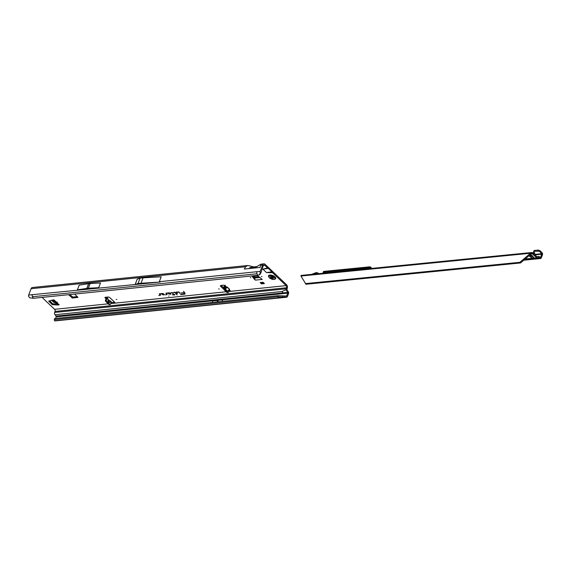 <?xml version="1.0" encoding="UTF-8"?>
<svg xmlns="http://www.w3.org/2000/svg" width="571" height="571" viewBox="0 0 571 571"><rect width="100%" height="100%" fill="white"/><g stroke="black" fill="none" stroke-linecap="round" stroke-linejoin="round"><path stroke-width="0.86" d="M57.421 302.245L56.857 302.066L57.421 302.245M250.905 277.749L250.334 277.577L250.905 277.749M261.903 276.628L261.332 276.457L261.903 276.628M219.214 289.062L218.65 288.89L219.214 289.062M228.785 291.495L230.113 291.36A0.964 0.443 -159.2 0 0 230.456 291.174A0.964 0.443 -159.2 0 0 229.613 290.382L228.514 292.166A0.771 0.521 -97.1 0 1 228.157 292.488L227.301 292.595A0.771 0.521 -97.1 0 1 226.965 292.473L224.517 290.225A0.771 0.521 -97.1 0 1 224.26 289.718L223.818 287.363A0.771 0.521 -97.1 0 1 223.861 286.792L225.381 285.207M228.157 292.488A0.771 0.521 -97.1 0 1 227.815 292.366L225.367 290.125A0.771 0.521 -97.1 0 1 225.11 289.618L224.667 287.263A0.771 0.521 -97.1 0 1 224.71 286.685L225.017 286.171A0.964 0.443 -159.2 0 0 225.088 286.071A0.964 0.443 -159.2 0 0 224.66 285.471A0.964 0.443 -159.2 0 0 223.632 285.2L221.006 285.464A1.542 0.707 -159.2 0 0 220.463 285.771A1.542 0.707 -159.2 0 0 220.741 286.435L224.267 289.79M116.762 299.539L116.199 299.368L116.762 299.539M105.928 297.234A0.964 0.443 -159.2 0 0 106.377 297.377L105.478 300.239A0.771 0.492 85.3 0 0 105.664 301.324L108.904 304.521A0.771 0.492 85.3 0 0 109.211 304.65L110.096 304.579A0.771 0.492 85.3 0 0 110.46 304.257L111.209 301.866L110.674 301.624M110.86 303.258A0.964 0.443 -159.2 0 0 111.766 303.465L114.393 303.194A1.542 0.707 -159.2 0 0 114.942 302.894A1.542 0.707 -159.2 0 0 114.657 302.223L109.96 297.762A1.542 0.707 -159.2 0 0 107.905 297.034L105.285 297.298A0.964 0.443 -159.2 0 0 104.943 297.491A0.964 0.443 -159.2 0 0 105.121 297.905A0.964 0.443 -159.2 0 0 106.013 298.34L106.984 297.612L106.363 300.168A0.771 0.492 85.3 0 0 106.549 301.252L109.789 304.45A0.771 0.492 85.3 0 0 110.096 304.579M111.224 302.295A0.964 0.443 -159.2 0 0 112.137 302.502L114.671 302.245M168.666 296.042L169.052 296.049L168.666 296.042M179.044 292.116L176.139 292.088L177.281 293.63L176.596 292.281L178.566 292.081L179.972 293.351L179.044 292.116M175.297 292.495L173.477 292.602L175.026 292.545L177.138 294.964L175.297 292.495M172.107 292.737L173.548 294.508L172.314 294.864L173.712 294.722L174.119 295.278L174.012 294.693L175.004 294.593L173.848 294.472L171.878 292.53L170.722 292.88L172.135 292.552M57.421 305.014L57.849 304.05L57.485 305.014L52.218 304.607L52.582 303.644L49.591 300.803M52.582 303.644L53.032 303.829L52.668 304.793M57.785 304.05L53.032 303.829M254.388 277.863L254.024 278.819L254.388 277.863L252.896 275.843M254.059 278.862L255.38 280.118A1.542 1.014 -95.8 0 1 254.88 278.334L254.43 277.906M221.091 285.457A1.542 0.707 -159.2 0 0 221.113 285.479L223.968 288.191M111.152 302.537L110.232 301.631L110.196 300.781L108.055 299.682M42.061 297.398L54.602 309.311A1.542 1.014 84.2 0 1 55.009 311.438L54.616 312.465A1.699 1.113 -95.8 0 0 54.987 314.721L281.881 291.524L283.073 292.866L287.777 292.488L286.813 295.842L286.135 296.049L286.107 297.191L286.535 297.234A1.699 1.113 84.2 0 0 286.663 297.234A1.699 1.113 84.2 0 0 287.484 296.477L288.512 293.78A1.699 1.113 -95.8 0 0 288.148 291.517L286.935 290.147L287.206 288.405A2.698 1.77 -95.8 0 0 286.492 284.672L265.023 264.273A2.698 1.77 -95.8 0 0 263.895 263.831A2.698 1.77 -95.8 0 0 262.603 265.03L260.19 271.382A1.699 1.113 84.2 0 0 260.076 272.503L260.176 273.245L260.89 272.874L263.274 265.665A1.542 1.014 -95.8 0 1 264.009 264.987A1.542 1.014 -95.8 0 1 264.659 265.237L267.506 267.942L262.931 269.177L266.507 272.581L272.545 272.731A1.927 1.263 -95.8 0 1 272.131 272.131L272.074 272.017A0.771 0.507 84.2 0 0 271.91 271.782L268.334 268.377A0.771 0.507 84.2 0 0 268.12 268.263L268.035 268.242A1.927 1.263 -95.8 0 1 267.506 267.942M69.819 294.565L72.774 297.063L77.263 296.606M52.218 304.607L48.663 301.131L53.91 299.825L59.191 304.835A1.542 0.928 133.5 0 1 58.613 304.671L53.546 299.861M57.485 305.014L59.191 304.835M257.086 275.415L262.21 279.419L255.38 280.118M254.024 278.819L251.897 275.943M68.577 294.686L72.41 298.026L77.984 297.391L74.594 294.072M55.009 311.438L286.535 287.763A1.542 1.014 -95.8 0 0 286.128 285.636L272.545 272.731M170.336 294.336A1.356 0.621 -159.2 0 0 170.836 293.986A1.356 0.621 -159.2 0 0 170.137 293.18A1.356 0.621 -159.2 0 0 168.766 292.844L165.847 293.144L166.789 294.45L165.362 294.85L167.16 294.55L166.304 293.33L168.987 293.059A0.971 0.443 20.8 0 1 170.079 293.366A0.971 0.443 20.8 0 1 170.422 293.994A0.971 0.443 20.8 0 1 170.108 294.129L170.372 294.115A1.292 0.592 -159.2 0 0 170.822 293.879M163.763 295.007A1.356 0.621 -159.2 0 0 164.262 294.657A1.356 0.621 -159.2 0 0 163.563 293.851A1.356 0.621 -159.2 0 0 162.193 293.515L159.28 293.815L160.215 295.121L158.788 295.521L160.587 295.221L159.737 294.001L162.421 293.73A0.971 0.443 20.8 0 1 163.506 294.036A0.971 0.443 20.8 0 1 163.856 294.665A0.971 0.443 20.8 0 1 163.542 294.8L163.806 294.786A1.292 0.592 -159.2 0 0 164.255 294.55M183.626 291.324L184.305 292.673L180.864 293.03L184.519 292.966A2.091 0.956 20.8 0 1 184.626 293.744A2.091 0.956 20.8 0 1 183.948 294.036L180.629 294.607L184.169 294.251A2.477 1.135 -159.2 0 0 185.083 293.608A2.477 1.135 -159.2 0 0 184.854 292.98L183.626 291.324M261.354 282.674L261.803 283.102L261.511 283.866L264.402 283.573L263.024 282.267L260.133 282.559L263.252 282.481M261.511 283.866L260.133 282.559M224.517 290.225A0.771 0.521 -97.1 0 1 224.503 290.218L225.367 290.125M225.095 285.95L226.851 287.17L223.968 286.535M107.562 298.547L108.076 299.511L107.048 298.49L106.156 298.562M106.377 297.377L106.984 297.612L106.377 297.377M110.232 301.631L109.368 302.744L107.855 301.245L108.076 299.511M98.704 287.677L100.489 282.98L90.118 283.544A1.542 0.707 -159.2 0 0 90.047 283.551L88.676 283.694A1.542 0.707 -159.2 0 0 88.612 283.701L79.176 285.157L77.392 289.861L98.704 287.677L88.334 288.248A1.542 0.707 -159.2 0 0 88.262 288.255L86.892 288.391A1.542 0.707 -159.2 0 0 86.821 288.405L77.392 289.861M135.284 284.151L137.154 279.24L140.066 278.148L143.093 277.834L161.186 276.785L159.323 281.696L160.166 282.045L32.14 294.7L32.347 296.749L256.929 273.787L256.722 271.732L260.19 271.382M249.349 265.879L247.564 265.501L245.594 266.771L244.345 269.055L260.055 267.442L260.997 264.166L263.895 263.831M247.564 265.501L32.369 287.506A2.698 1.77 84.2 0 0 31.077 288.705L28.664 295.05L32.14 294.7M55.701 318.425L56.201 316.091L54.987 314.721M32.347 296.749L33.332 298.29L257.914 275.329L256.929 273.787M286.535 287.763L286.15 288.79A1.699 1.113 84.2 0 0 286.014 289.74L287.777 292.488M33.332 298.29L29.692 297.819L28.55 296.178A1.699 1.113 -95.8 0 1 28.664 295.05M229.178 290.532L229.835 290.468M281.881 291.524L286.014 289.74M212.291 302.416L212.904 300.81L217.672 300.482A1.542 0.707 -159.2 0 0 217.722 300.482L218.193 300.432A1.542 0.707 -159.2 0 0 218.243 300.425L212.904 300.81M222.098 301.409L222.704 299.804M54.616 320.766A1.699 1.113 84.2 0 0 55.151 320.909L279.733 297.941L277.57 296.77L277.813 295.714L55.087 318.49L54.673 319.596A2.313 0.807 -167.1 0 0 54.266 319.924A2.313 0.807 -167.1 0 0 54.259 319.988L54.616 320.766L279.198 297.805M55.087 318.49L54.916 318.539A2.313 0.807 -167.1 0 0 54.509 318.868A2.313 0.807 -167.1 0 0 54.502 318.925L54.288 319.867M54.845 319.546L277.57 296.77L282.716 296.984L282.688 295.857L277.813 295.714M255.558 267.906L256.201 266.95L260.997 264.166M248.842 268.591L250.127 267.556L253.488 266.942M260.89 272.874L259.655 274.494M257.914 275.329L259.198 274.915L260.176 273.245M259.198 274.915L260.347 273.944M264.873 268.705L268.035 268.242M263.988 268.87L268.12 268.263M268.97 272.595L272.131 272.131M267.942 272.631L272.074 272.017M180.714 294.365L184.212 294.022A2.412 1.106 -159.2 0 0 185.083 293.501M181.107 293.002L184.647 292.773A2.156 0.985 20.8 0 1 184.754 293.573A2.156 0.985 20.8 0 1 184.676 293.651M183.576 291.331L184.305 292.673M162.064 294.629L163.806 294.786M163.913 294.086A1.028 0.471 20.8 0 1 163.984 294.493A1.028 0.471 20.8 0 1 163.898 294.572M159.737 294.001L162.385 293.508M158.788 295.521L160.544 295.093M160.337 294.879L159.53 293.787M168.631 293.958L170.372 294.115M170.486 293.415A1.028 0.471 20.8 0 1 170.551 293.822A1.028 0.471 20.8 0 1 170.465 293.901M166.304 293.33L168.952 292.837M165.362 294.85L167.117 294.422M166.097 293.116L166.782 294.408M174.012 294.693L174.854 294.386M172.314 294.864L173.805 294.493L174.262 295.036M172.478 292.695L173.548 294.508M170.722 292.88L172.007 292.53M175.197 292.416L176.989 294.757M173.563 292.352L174.726 292.252M178.944 292.038L179.815 293.144M176.596 292.281L178.466 291.867M176.389 292.066L177.424 293.394M282.688 295.857L286.135 296.049M286.107 297.191L282.716 296.984M284.515 295.978L284.522 297.113M160.166 282.045L138.046 283.459L134.97 284.622M138.046 283.459L140.066 278.148M141.08 283.152L143.093 277.834M109.368 302.744L108.683 300.296M224.953 286.271L224.731 285.571M227.858 291.067L229.556 289.176L226.851 287.17L225.152 288.69L227.522 291.317L227.872 291.046M229.592 289.418L229 289.832M226.851 286.913L227.301 287.106L225.338 289.133L225.359 286.92L225.152 288.69M229.349 289.454L227.601 291.203L229.385 289.276M229.214 290.446L228.793 290.061L227.893 291.203M254.88 278.334A1.542 1.014 -95.8 0 1 254.973 277.984L254.93 277.242L259.034 276.821M253.702 275.757L254.93 277.242M261.803 283.102L263.702 282.902M57.121 303.258L53.852 302.366L51.461 300.225M275.707 278.555L275.693 278.584A3.854 1.77 -159.2 0 0 274.986 276.921A3.854 1.77 -159.2 0 0 271.211 275.151A3.854 1.77 -159.2 0 0 268.484 275.85A3.854 1.77 -159.2 0 0 268.434 276.193L269.291 277.791C271.703 279.554 273.773 279.918 275.507 278.876A3.854 1.77 -159.2 0 0 275.693 278.584A3.854 1.77 -159.2 0 0 275.707 278.555A3.854 1.77 -159.2 0 0 275.001 276.885A3.854 1.77 -159.2 0 0 271.225 275.122A3.854 1.77 -159.2 0 0 268.498 275.814A3.854 1.77 -159.2 0 0 268.491 275.829M272.196 278.534A1.734 0.792 20.8 0 1 272.153 278.527A1.734 0.792 20.8 0 1 272.11 278.52L270.618 277.592L270.397 276.885A1.734 0.792 20.8 0 1 270.411 276.871A1.734 0.792 20.8 0 1 270.426 276.856L273.209 277.477A1.734 0.792 20.8 0 1 273.238 277.499A1.734 0.792 20.8 0 1 273.259 277.52L273.409 278.327L272.196 278.534L272.553 277.549A1.692 0.778 20.8 0 1 272.517 277.542A1.692 0.778 20.8 0 1 272.474 277.535L271.389 276.942L271.025 277.927M530.595 254.416L531.051 254.852A7.709 3.533 -159.2 0 0 531.979 255.544A1.542 0.707 20.8 0 1 532.201 255.715A7.173 3.283 20.8 0 1 532.465 255.958A7.173 3.283 20.8 0 1 532.707 256.193A1.542 0.707 20.8 0 1 532.85 256.379A7.709 3.533 -159.2 0 0 533.414 257.107L533.985 257.685A1.542 1.006 -95.7 0 1 533.828 257.5M537.839 251.004L538.246 250.091L534.142 250.498L533.735 251.418L538.41 251.154A2.313 1.156 -155.8 0 1 540.394 252.289L540.801 251.376L542.107 252.803A1.542 1.006 -95.7 0 1 542.45 254.873L541.315 257.856A1.542 1.006 -95.7 0 1 540.58 258.542A1.542 1.006 -95.7 0 1 540.102 258.42L538.824 257.649L537.411 258.085A1.542 1.006 -95.7 0 1 537.275 258.113A1.542 1.006 -95.7 0 1 536.64 257.864L532.743 254.145A2.313 1.063 -159.2 0 0 532.343 253.824L532.707 252.86A2.313 1.063 20.8 0 1 533.107 253.181L532.743 254.145M531.101 256.143A7.709 3.533 -159.2 0 0 530.466 255.687A1.542 0.707 20.8 0 1 530.245 255.515A7.173 3.283 20.8 0 1 529.795 255.094M532.343 253.824L531.237 253.874L520.531 262.953L519.86 262.31L530.973 252.839L532.707 252.86M540.394 252.289L541.779 254.238L540.466 257.393L539.188 256.622A1.542 1.006 84.3 0 0 538.71 256.5A1.542 1.006 84.3 0 0 538.581 256.522L537.004 256.9L533.107 253.181M300.974 275.679L301.295 275.393L300.946 276.043L305.999 284.258L520.531 262.953M529.131 255.658A7.709 3.533 -159.2 0 1 529.238 255.822A1.542 0.707 20.8 0 0 529.381 256.001A7.173 3.283 20.8 0 0 529.881 256.479A1.542 0.707 20.8 0 0 530.102 256.65A7.709 3.533 -159.2 0 1 531.03 257.343L531.665 257.914A1.542 1.006 -95.7 0 1 531.137 256.679L531.023 255.158A1.156 0.757 84.3 0 0 530.951 254.752M532.4 252.653A2.313 1.513 -95.7 0 1 533.892 253.931M533.992 257.664L531.665 257.914M531.03 257.343L531.18 256.957M538.824 257.649L538.581 256.522L536.797 256.7M318.697 273.666L318.604 273.566A1.734 0.864 -155.8 0 0 316.334 272.645L315.977 272.681A0.771 0.385 -155.8 0 0 315.842 272.71L311.616 274.373M317.226 273.816A1.734 0.864 -155.8 0 0 315.927 273.559L313.736 274.159M316.063 273.93L315.749 273.573M533.735 251.418L533.657 251.49A0.771 0.385 -155.8 0 0 533.614 251.554A0.771 0.385 -155.8 0 0 533.735 251.925L534.863 253.288L533.664 253.467M534.285 252.532L532.729 252.689M370.665 268.506L370.343 268.156A0.771 0.385 -155.8 0 0 369.68 267.778L370.094 266.864A0.771 0.385 -155.8 0 1 370.75 267.235L371.807 268.391M369.487 267.728L323.243 272.317L323.657 271.403L369.901 266.814M323.243 272.317L323.129 272.431A1.156 0.578 -155.8 0 0 323.065 272.524A1.156 0.578 -155.8 0 0 323.25 273.088L323.357 273.202M540.801 251.376A2.313 1.156 -155.8 0 0 538.824 250.241L538.246 250.091M531.387 253.788L532.079 253.717L531.501 253.738L530.973 252.839M300.946 276.043L530.566 253.239L531.237 253.874M519.86 262.31L305.328 283.616M224.26 289.718L225.11 289.618M112.137 302.502L111.766 303.465L110.731 303.565M227.301 287.106L229.556 289.176M229.613 290.382L228.957 289.875M286.128 285.636L230.113 291.36L230.327 290.803M263.431 265.365L264.659 265.237M108.197 303.829L54.602 309.311M226.195 291.76L114.393 303.194L114.728 302.302M159.323 281.696L256.722 271.732M260.512 265.244L262.603 265.03M31.077 288.705L245.594 266.771M285.379 292.659L56.201 316.091M56.315 316.812L287.841 293.137M54.616 312.465L286.15 288.79M286.813 295.842L285.129 296.014M54.916 318.539L54.673 319.596M250.127 267.556L256.265 266.928M253.067 266.985L257.128 266.571M268.334 268.377L262.931 269.177M271.91 271.782L266.507 272.581M217.18 301.916L217.722 300.482M217.13 301.916L217.672 300.482M217.651 301.866L218.193 300.432M217.701 301.859L218.243 300.425M88.612 283.701L86.821 288.405M88.676 283.694L86.892 288.391M90.047 283.551L88.262 288.255M90.118 283.544L88.334 288.248M109.789 304.45L108.904 304.521M106.549 301.252L105.664 301.324M106.363 300.168L105.478 300.239M221.113 285.479L220.741 286.435M223.861 286.792L224.71 286.685M223.818 287.363L224.667 287.263M226.965 292.473L227.815 292.366M225.267 289.247L227.522 291.317M72.774 297.063L72.41 298.026M72.26 296.884L71.896 297.841M254.973 277.984L259.948 277.477M253.724 275.807L257.15 275.458M253.967 276.228L257.685 275.843M255.044 277.791L259.719 277.313M55.937 303.208L52.525 299.968M56.472 303.287L52.932 299.925M272.324 277.178L271.917 278.391M269.583 277.87A3.133 1.435 -159.2 0 0 273.752 279.362A3.133 1.435 -159.2 0 0 274.287 277.392A3.133 1.435 -159.2 0 0 270.119 275.907A3.133 1.435 -159.2 0 0 269.583 277.87M272.852 278.334L273.145 277.549M270.775 277.37L270.954 276.956M271.268 277.984L271.653 276.842L272.203 277.085M272.11 278.52L272.495 277.378A1.577 0.721 -159.2 0 0 272.574 277.399L272.61 277.32M272.381 278.398L272.603 277.392M272.774 277.363L272.353 278.441M523.985 260.019L540.102 258.42L540.344 257.364M540.644 257.221L540.195 257.264M539.188 256.622L538.61 257.714M531.023 255.158L531.387 255.123M531.137 256.679L532.929 256.5M529.238 255.822L529.374 255.451M529.381 256.001L529.688 255.187M529.881 256.479L530.245 255.515M530.102 256.65L530.466 255.687M525.192 258.998L536.64 257.864M537.411 258.085L537.125 256.964M530.109 255.394L531.037 255.301M534.92 254.916L541.779 254.238M534.427 254.438L541.693 253.717L542.107 252.803M530.959 254.78L530.059 254.873M316.334 272.645L315.927 273.559M315.977 272.681L315.57 273.58M315.842 272.71L315.442 273.602M533.657 251.49L534.063 250.576M370.343 268.156L370.75 267.235M369.68 267.778L370.094 266.864M323.543 271.518L323.129 272.431M538.41 251.154L538.824 250.241M106.963 297.591L107.933 298.554M110.196 300.781L111.095 301.666M54.509 318.868L54.266 319.924M253.281 266.957L257.157 266.557M253.817 266.964L248.885 265.665M260.033 274.358L259.362 274.837M279.733 297.941L286.663 297.234M270.768 277.427L270.961 276.956M531.722 252.51L301.274 275.4M523.757 260.212L540.58 258.542M530.38 254.602L530.752 254.566M524.77 259.355L537.275 258.113M536.783 256.686L538.71 256.5M533.614 251.554L534.021 250.64M323.479 271.61L323.065 272.524"/></g></svg>
